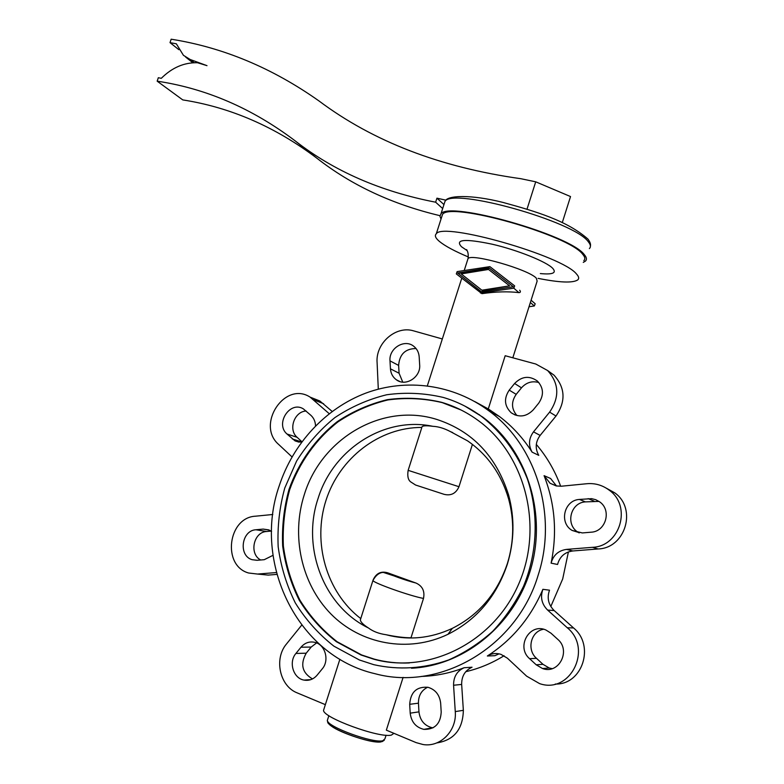 <?xml version="1.0" encoding="UTF-8"?>
<svg xmlns="http://www.w3.org/2000/svg" width="784" height="784" viewBox="0 0 784 784"><rect width="100%" height="100%" fill="white"/><g stroke="black" fill="none" stroke-linecap="round" stroke-linejoin="round"><path stroke-width="1.18" d="M441.02 219.079L439.942 216.227L440.941 213.954C447.87 200.449 570.595 234.955 584.374 254.731C586.697 257.446 587.049 259.573 585.432 261.111L583.276 262.395M441.578 217.325L442.49 214.502C449.31 201.302 569.204 235.004 582.777 254.369C585.06 257.025 585.413 259.112 583.835 260.631M468.303 256.946C454.896 251.321 445.322 246.196 439.579 241.57C435.502 238.179 434.405 235.582 436.296 233.789C442.764 221.676 562.638 255.76 576.554 274.067C578.886 276.595 579.288 278.536 577.749 279.908C572.839 283.161 559.619 282.642 538.098 278.369M519.645 290.227L519.87 290.423C520.792 291.824 520.478 292.559 518.93 292.628C508.14 291.305 495.802 291.648 481.915 293.657L456.308 273.91L457.141 271.617L489.882 266.629L514.667 285.886L513.785 288.179L480.465 293.02M442.323 338.962L413.501 330.838C395.724 325.36 375.389 343.314 377.104 362.698L378.3 389.138M488.285 408.944L505.18 355.72L535.835 364.041L547.604 370.528C559.1 383.307 559.776 397.174 549.623 412.119L533.512 431.857C528.72 438.423 528.249 445.185 532.101 452.143C523.163 438.138 512.315 426.28 499.555 416.588L488.285 408.944L474.741 401.555M279.192 485.933C293.118 443.401 325.546 408.297 365.961 393.058C406.406 378.084 453.436 384.15 489.402 411.218C535.766 445.253 557.865 514.647 538.255 574.868C516.989 647.104 440.167 691.478 375.193 673.75C296.528 655.796 252.517 561.844 279.192 485.933M485.306 408.229L490.725 410.453M536.315 444.42C546.791 456.69 554.905 470.635 560.678 486.266M568.4 551.926L562.696 578.955L550.809 606.502M551.093 563.147C557.346 532.826 555.003 503.661 544.076 475.663L550.064 483.258L556.268 485.943L561.373 486.217L586.873 483.718C595.125 483.013 602.602 485.188 609.276 490.225C632.051 506.209 620.213 546.487 592.39 547.33L566.597 549.388C558.482 550.525 553.308 555.111 551.093 563.147L557.561 564.47C559.737 556.581 564.823 552.073 572.82 550.966L598.192 548.957C625.563 548.134 637.186 508.581 614.774 492.852L606.297 488.167M483.63 407.082L488.54 409.091M323.978 708.981L323.537 710.353C322.959 717.644 379.476 738.352 391.373 735.098L393.94 733.334M421.38 676.425C435.943 675.994 450.192 673.093 464.128 667.733C457.003 671.016 453.485 676.857 453.573 685.245L455.269 711.598C456.974 730.727 440.392 747.554 423.037 744.526L416.147 742.624L386.345 730.159L403.094 677.386M301.703 625.142L286.581 643.87C273.783 658.648 279.614 686.225 297.283 692.919L325.184 704.581L325.517 704.159M443.205 397.419C456.974 401.447 469.792 407.827 481.67 416.559C502.064 432.641 517.293 453.436 527.377 478.936C538.912 513.216 537.628 552.142 523.477 586.412C515.382 603.053 505.131 618.008 492.734 631.267C479.328 643.292 464.618 652.856 448.624 659.961C423.654 668.703 398.693 670.271 373.743 664.665L359.415 659.991L333.896 646.163C318.549 634.07 305.682 619.644 295.294 602.876C286.542 585.148 280.829 566.411 278.163 546.664C277.291 526.74 279.496 507.179 284.778 488.001L296.626 461.012C307.103 444.342 319.843 429.877 334.846 417.627C350.899 406.916 368.196 399.291 386.737 394.754C405.642 392.147 424.467 393.039 443.205 397.419M411.492 668.242C464.834 665.645 515.568 623.907 531.209 567.489C547.007 511.109 525.701 448.575 482.699 417.078L465 406.161M409.405 662.941C397.468 663.45 385.797 662.196 374.399 659.168L361.659 654.973L337.11 641.724C322.332 630.12 309.935 616.273 299.919 600.162C291.472 583.12 285.964 565.097 283.377 546.085C282.524 526.907 284.631 508.091 289.708 489.618C299.312 462.638 315.991 439.167 337.933 421.9C353.398 411.61 370.048 404.289 387.884 399.948C406.083 397.468 424.183 398.35 442.196 402.604L461.1 410.003M441.637 402.329C454.534 406.132 466.568 412.07 477.74 420.165C524.878 453.867 544.214 525.956 518.665 584.119C493.528 642.468 428.936 674.426 373.762 659.197L361.003 654.993L336.434 641.733C321.646 630.111 309.239 616.244 299.204 600.123C290.766 583.061 285.249 565.009 282.661 545.987C281.809 526.789 283.926 507.944 289.002 489.451C298.616 462.442 315.305 438.942 337.277 421.655C352.751 411.345 369.421 404.025 387.276 399.673C405.485 397.194 423.605 398.076 441.637 402.329M479.093 414.697L479.651 414.893M478.642 414.393L479.2 414.579M368.46 627.994C323.194 605.963 301.546 547.036 318.088 498.428C333.131 449.281 384.258 416.049 432.827 426.31C438.383 426.565 444.312 428.358 450.614 431.71L467.499 440.824C487.589 454.691 501.299 474.075 508.62 498.967C514.412 520.341 514.02 541.813 507.434 563.373C497.399 593.194 479.034 614.862 452.339 628.356C430.514 638.509 408.395 640.626 385.963 634.707C378.868 633.688 373.027 631.443 368.46 627.994C363.266 624.701 360.562 621.996 360.346 619.889L360.748 618.654M304.31 494.635C321.362 438.423 382.416 402.202 436.825 419.44C472.409 431.102 496.331 456.278 508.581 494.969C514.814 517.969 514.392 541.087 507.307 564.323C496.478 596.477 476.701 619.801 447.968 634.305C408.141 653.435 360.562 644.174 330.877 613.921C301.164 583.59 291.06 535.746 304.31 494.635M421.861 427.398L408.141 470.341C407.249 475.996 408.052 479.818 410.561 481.797L415.598 485.031L444.077 494.322C450.986 496.017 455.945 493.479 458.973 486.717L472.419 444.371M385.963 634.707C396.263 636.804 404.603 637.823 411.002 637.774L423.497 598.437C424.957 591.165 422.478 586.05 416.059 583.071L387.6 572.79C381.014 570.928 376.212 573.271 373.184 579.797M531.091 300.203L535.188 303.78L534.345 305.956L529.004 306.769M509.58 285.837L488.52 269.451L461.227 273.91L481.876 290.198L509.58 285.837L482.327 290.56L461.227 273.91M513.295 286.748L481.376 291.766L457.64 273.028L489.02 267.883L513.295 286.748L489.461 268.265L458.121 273.4M360.758 618.605C326.222 592.087 312.365 542.459 326.017 500.28C339.59 458.052 379.211 427.29 421.851 427.427M422.106 426.623C423.311 425.624 426.888 425.516 432.827 426.31M450.614 431.71L452.682 432.592M401.477 637.568L400.281 637.078M276.36 572.555L257.534 574.055L248.606 573.006C221.872 565.715 227.919 517.43 255.486 516.195L272.812 514.49M271.578 531.444L268.716 529.866L263.15 529.092L255.966 529.759C241.482 530.347 238.15 555.68 252.095 559.688L257.044 560.295L264.257 559.688L272.989 555.337M315.531 425.859C315.364 421.586 313.845 418.097 310.974 415.393L303.369 408.885C290.002 400.408 274.831 423.791 287.022 434.032L295.078 440.902L301.526 442.264M292.001 456.905L278.751 444.528C255.662 424.899 284.817 380.622 310.131 397.135L329.211 413.678M419.175 356.769C418.813 352.379 417.01 348.88 413.766 346.293C404.564 338.551 388.717 348.351 389.991 360.875L390.452 368.833C390.814 373.517 392.794 377.173 396.39 379.809C405.642 386.943 420.959 377.143 419.665 364.795L419.175 356.769M509.228 390.128C503.681 398.537 504.357 406.102 511.276 412.835C519.106 417.803 526.427 416.804 533.247 409.865L538.696 403.182C544.096 395.165 543.655 387.786 537.373 381.034C529.367 375.428 521.772 376.251 514.598 383.494L509.228 390.128L516.195 394.352L521.478 387.835C526.309 382.445 532.091 380.681 538.833 382.523M579.454 499.437C564.176 500.143 558.776 522.801 572.104 530.425L582.316 532.934L591.077 532.199C605.934 531.67 611.951 510.021 599.564 501.789L595.781 499.702L591.606 498.663L579.454 499.437L585.423 501.887L599.005 501.397M550.976 633.188L545.919 630.003C529.582 622.496 515.705 646.947 529.602 658.687L536.197 664.793L542.518 668.527C558.786 674.769 571.35 650.504 557.649 639.244L550.976 633.188M487.344 656.002C512.246 639.94 530.758 617.714 542.891 589.323C540.127 597.192 541.695 604.101 547.614 610.07L567.293 627.768C593.037 648.672 570.282 694.448 539.578 683.609L526.642 676.171L507.395 658.188L500.937 654.346C496.115 652.876 491.588 653.425 487.344 656.002L494.89 655.698L499.036 653.846M440.657 703.16C439.638 694.859 435.424 689.577 428.015 687.303C416.696 686.412 410.581 692.086 409.699 704.306L410.199 713.156C411.286 721.956 415.834 727.366 423.85 729.365C434.718 729.639 440.5 723.877 441.206 712.078L440.657 703.16M295.931 653.444C288.385 662.039 293.236 678.336 303.986 680.091C309.121 680.963 313.512 679.316 317.138 675.132L322.253 668.86C329.682 660.412 325.203 644.556 314.874 642.361C309.455 641.175 304.819 642.792 300.987 647.212L295.931 653.444L306.211 653.199L311.179 647.065L316.589 642.929M464.128 667.733L472.037 667.223C465.02 670.457 461.56 676.19 461.658 684.432L463.354 710.324C462.854 729.336 453.995 740.204 436.757 742.918M432.944 727.875L432.425 727.797C424.526 725.827 420.038 720.516 418.96 711.862L418.45 703.179C418.372 695.653 421.449 690.341 427.672 687.225M552.122 668.644L549.212 667.988L542.989 664.332L536.491 658.325C526.348 649.691 530.915 631.14 543.626 629.258M542.891 589.323L549.515 590.185C546.801 597.918 548.349 604.709 554.18 610.569L573.565 627.955C595.213 645.565 582.375 685.049 555.248 684.04M544.076 475.663L550.584 478.485L556.532 485.992M579.19 532.904L578.22 532.336C565.097 524.829 570.399 502.564 585.423 501.887M516.97 415.579C511.325 408.925 511.07 401.849 516.195 394.352M548.055 370.95L553.965 375.124C565.293 387.708 565.97 401.349 556.003 416.03L540.147 435.414C535.433 441.862 534.972 448.517 538.775 455.357L532.101 452.143M402.751 382.122L399.085 373.243L398.625 365.413C399.536 354.221 405.357 348.606 416.059 348.547M301.909 441.735L297.097 437.296C288.012 429.691 294.314 411.424 306.162 411.022M313.277 398.39L319.862 400.996L332.171 411.433M276.84 574.407L268.187 575.093L260.239 574.319M260.69 559.992C248.9 554.014 253.487 532.013 266.58 531.503L271.068 531.082M312.483 678.924C302.134 672.809 300.047 664.234 306.211 653.199M504.073 655.738C492.009 663.205 479.23 668.536 465.755 671.702M380.26 660.726L379.76 660.461M527.024 209.142L535.717 181.819L570.527 196.559L562.275 222.607M446.027 200.194L436.943 198.176L435.639 202.203C380.671 191.561 333.827 171.098 295.127 140.836C252.203 108.427 206.221 88.533 157.172 81.173L158.319 77.724L161.288 78.322C172.147 67.561 184.22 62.377 197.529 62.749L206.996 65.66L190.149 59.486L183.427 55.311L176.341 43.806L170.01 42.64L171.157 39.2C223.058 47.403 272.352 67.992 319.029 100.979C373.125 141.512 440.402 167.423 520.87 178.713L535.717 181.819M443.95 204.585L436.943 198.176M435.639 202.203L442.676 208.554M439.981 215.678C392.51 204.379 351.614 185.328 317.285 158.515C275.468 126.91 230.633 107.369 182.76 99.901L157.172 81.173M190.149 59.486L194.207 62.71M178.86 49.666L170.01 42.64M327.712 719.261L327.34 720.427C326.869 726.592 372.861 743.526 382.778 740.753L384.934 738.832L386.081 735.216M443.989 204.467L444.969 201.429C452.133 187.2 574.868 221.441 588.412 241.923C590.705 244.726 591.028 246.94 589.392 248.587M467.097 250.566L461.521 246.774C454.651 239.365 464.843 238.503 492.107 244.187C517.195 249.92 546.83 261.836 552.808 268.432C556.777 273.028 552.612 274.733 540.333 273.567M467.656 259.759L468.038 258.563C471.498 253.154 528.377 269.392 536.285 278.134L537.148 281.084L512.824 357.798M408.141 470.341L458.973 486.717M387.6 572.79C387.678 573.947 406.337 580.689 415.883 583.002M373.106 580.013L372.929 580.503C373.458 582.973 409.865 595.918 423.497 598.437M328.398 722.191C326.281 727.67 371.038 744.457 380.769 741.752M518.93 292.628L513.785 288.179M588.167 498.624L593.998 501.094M529.602 658.687L536.491 658.325M536.197 664.793L542.989 664.332M514.598 383.494L521.478 387.835M409.699 704.306L418.45 703.179M410.199 713.156L418.96 711.862M300.987 647.212L311.179 647.065M389.991 360.875L398.625 365.413M390.452 368.833L399.085 373.243M287.022 434.032L297.097 437.296M292.354 438.971L301.742 441.96M255.966 529.759L266.58 531.503M263.15 529.092L269.314 530.121M566.597 549.388L572.82 550.966M592.39 547.33L598.192 548.957M554.18 610.569L547.614 610.07M567.293 627.768L573.565 627.955M461.658 684.432L453.573 685.245M455.269 711.598L463.354 710.324M257.534 574.055L268.187 575.093M313.914 399.918L323.606 403.74M556.003 416.03L549.623 412.119M533.512 431.857L540.147 435.414M534.345 305.956L530.356 302.506M481.415 293.255L481.915 293.657M295.127 140.836L317.285 158.515M328.868 715.655L327.34 720.427C328.133 723.132 326.595 722.289 331.73 726.307C340.276 732.942 373.135 743.889 381.151 741.86M384.287 740.214L382.141 741.625M440.941 213.954L444.969 201.429C446.9 195.177 470.978 194.334 503.073 202.448C536.109 211.513 566.803 220.529 587.951 239.091C590.048 241.903 590.871 244.236 590.421 246.068M442.49 214.502L436.296 233.789M464.236 270.451L468.038 258.563C468.548 254.604 468.048 251.625 466.529 249.635L466.754 249.684M461.756 278.222L427.349 385.797M489.402 411.218L499.555 416.588M339.874 659.275L323.537 710.353M482.699 417.078L481.67 416.559M374.399 659.168L373.762 659.197M508.62 498.967L508.581 494.969M360.346 619.889L372.929 580.503C375.791 575.309 379.231 572.604 383.239 572.389L416.059 583.071M572.104 530.425L578.22 532.336M542.518 668.527L549.212 667.988M511.276 412.835L515.362 415.099M423.85 729.365L432.425 727.797M303.986 680.091L310.846 679.62M396.39 379.809L399.86 381.524M295.078 440.902L299.116 442.176M252.095 559.688L257.181 560.286M310.131 397.135L319.862 400.996M547.604 370.528L553.965 375.124M550.064 483.258L556.483 485.962M609.276 490.225L614.774 492.852M531.082 300.203L535.188 303.78M452.339 628.356L447.968 634.305M185.632 57.056L192.854 62.779"/></g></svg>
